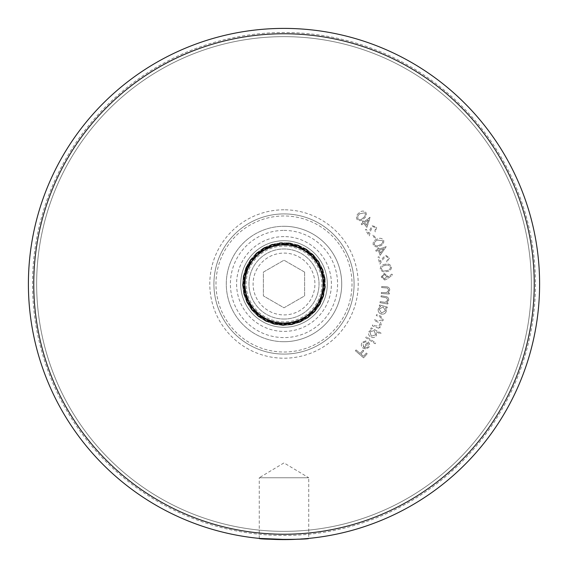 <?xml version="1.0" encoding="UTF-8"?>
<svg xmlns="http://www.w3.org/2000/svg" width="568" height="568" viewBox="0 0 568 568"><rect width="100%" height="100%" fill="white"/><g stroke="black" fill="none" stroke-linecap="round" stroke-linejoin="round"><path stroke-width="0.43" stroke-dasharray="2.84 2.13" d="M284 244.836A39.164 39.164 0 0 0 244.836 284A39.164 39.164 0 0 0 284 323.164A39.164 39.164 0 0 0 323.164 284A39.164 39.164 0 0 0 284 244.836M284 319.038A35.038 35.038 0 0 1 248.961 284A35.038 35.038 0 0 1 284 248.961A35.038 35.038 0 0 1 319.038 284A35.038 35.038 0 0 1 284 319.038A35.038 35.038 0 0 1 248.961 284A35.038 35.038 0 0 1 284 248.961A35.038 35.038 0 0 1 319.038 284A35.038 35.038 0 0 1 284 319.038M284 230.409A53.591 53.591 0 0 1 337.591 284A53.591 53.591 0 0 1 284 337.591A53.591 53.591 0 0 1 230.409 284A53.591 53.591 0 0 1 284 230.409M284 341.716A57.716 57.716 0 0 0 341.716 284A57.716 57.716 0 0 0 284 226.284A57.716 57.716 0 0 1 341.716 284A57.716 57.716 0 0 1 284 341.716A57.716 57.716 0 0 1 226.284 284A57.716 57.716 0 0 1 284 226.284A57.716 57.716 0 0 0 226.284 284A57.716 57.716 0 0 0 284 341.716A57.716 57.716 0 0 0 341.716 284A57.716 57.716 0 0 0 284 226.284A57.716 57.716 0 0 1 341.716 284A57.716 57.716 0 0 1 284 341.716A57.716 57.716 0 0 1 226.284 284A57.716 57.716 0 0 1 284 226.284A57.716 57.716 0 0 0 226.284 284A57.716 57.716 0 0 0 284 341.716M259.264 538.4L259.264 477.759L308.736 477.759L284 462.899L259.264 477.759L308.736 477.759L308.736 538.4L287.948 539.572M535.475 284A251.475 251.475 0 0 1 284 535.475A251.475 251.475 0 0 1 32.525 284A251.475 251.475 0 0 1 284 32.525A251.475 251.475 0 0 1 535.475 284M28.4 284A255.6 255.6 0 0 0 284 539.6A255.6 255.6 0 0 0 539.6 284A255.6 255.6 0 0 0 284 28.4A255.6 255.6 0 0 0 28.4 284M284 213.916A70.084 70.084 0 0 0 213.916 284A70.084 70.084 0 0 0 284 354.084A70.084 70.084 0 0 0 354.084 284A70.084 70.084 0 0 0 284 213.916A70.084 70.084 0 0 1 354.084 284A70.084 70.084 0 0 1 284 354.084A70.084 70.084 0 0 1 213.916 284A70.084 70.084 0 0 1 284 213.916A70.084 70.084 0 0 1 354.084 284A70.084 70.084 0 0 1 284 354.084A70.084 70.084 0 0 1 213.916 284A70.084 70.084 0 0 1 284 213.916A70.084 70.084 0 0 1 354.084 284A70.084 70.084 0 0 1 284 354.084A70.084 70.084 0 0 1 213.916 284A70.084 70.084 0 0 1 284 213.916M284 215.975A68.025 68.025 0 0 0 215.975 284A68.025 68.025 0 0 0 284 352.025A68.025 68.025 0 0 0 352.025 284A68.025 68.025 0 0 0 284 215.975A68.025 68.025 0 0 0 215.975 284A68.025 68.025 0 0 0 284 352.025A68.025 68.025 0 0 0 352.025 284A68.025 68.025 0 0 0 284 215.975M284 240.711A43.289 43.289 0 0 0 240.711 284A43.289 43.289 0 0 0 284 327.289A43.289 43.289 0 0 0 327.289 284A43.289 43.289 0 0 0 284 240.711A43.289 43.289 0 0 0 240.711 284A43.289 43.289 0 0 0 284 327.289A43.289 43.289 0 0 0 327.289 284A43.289 43.289 0 0 0 284 240.711A43.289 43.289 0 0 1 327.289 284A43.289 43.289 0 0 1 284 327.289A43.289 43.289 0 0 1 240.711 284A43.289 43.289 0 0 1 284 240.711A43.289 43.289 0 0 1 327.289 284A43.289 43.289 0 0 1 284 327.289A43.289 43.289 0 0 1 240.711 284A43.289 43.289 0 0 1 284 240.711M284 236.593A47.407 47.407 0 0 0 236.593 284A47.407 47.407 0 0 0 284 331.407A47.407 47.407 0 0 0 331.407 284A47.407 47.407 0 0 0 284 236.593M284 539.6A255.6 255.6 0 0 0 539.6 284A255.6 255.6 0 0 0 284 28.4A255.6 255.6 0 0 0 28.4 284A255.6 255.6 0 0 0 284 539.6A255.6 255.6 0 0 0 539.6 284A255.6 255.6 0 0 0 284 28.4A255.6 255.6 0 0 0 28.4 284A255.6 255.6 0 0 0 284 539.6M366.325 336.781L365.756 337.648L375.128 343.732L375.696 342.866L366.325 336.781L365.756 337.648L375.128 343.732L375.696 342.866L366.325 336.781M376.492 331.826L380.51 333.984L380.993 333.089L371.209 327.85L370.734 328.737L371.941 329.39L369.03 331.478C368.071 333.835 368.667 335.709 370.819 337.101C373.169 338.095 375.05 337.541 376.463 335.432L376.492 331.826L380.51 333.984L380.993 333.089L371.209 327.85L370.734 328.737L371.941 329.39L369.03 331.478C368.071 333.835 368.667 335.709 370.819 337.101C373.169 338.095 375.05 337.541 376.463 335.432L376.492 331.826M380.155 301.629L379.978 302.637L387.852 304.015L388.029 303L386.616 302.751L388.746 300.081C388.753 297.866 387.575 296.666 385.232 296.482L381.178 295.772L381 296.78L386.552 297.866L387.781 300.124L385.21 302.361L380.155 301.629L379.978 302.637L387.852 304.015L388.029 303L386.616 302.751L388.746 300.081C388.753 297.866 387.575 296.666 385.232 296.482L381.178 295.772L381 296.78L386.552 297.866L387.781 300.124L385.21 302.361L380.155 301.629M381.355 292.484L381.291 293.514L389.314 294.025L389.378 292.989L387.937 292.903L389.776 289.992C389.534 287.777 388.228 286.705 385.857 286.783L381.731 286.52L381.668 287.543L387.34 288.019L388.81 290.141L386.488 292.662L381.355 292.484L381.291 293.514L389.314 294.025L389.378 292.989L387.937 292.903L389.776 289.992C389.534 287.777 388.228 286.705 385.857 286.783L381.731 286.52L381.668 287.543L387.34 288.019L388.81 290.141L386.488 292.662L381.355 292.484M384.735 280.045L387.809 278.583L392.488 274.94L391.842 274.096L387.61 277.34L387.731 276.218L384.28 273.357L381.185 276.992L384.735 280.045L387.809 278.583L392.488 274.94L391.842 274.096L387.61 277.34L387.731 276.218L384.28 273.357L381.185 276.992L384.735 280.045M385.913 256.324L388.647 258.071L386.687 261.152L386.936 262.16L389.634 257.765L385.679 255.288L382.392 258.334L380.212 261.656L379.005 256.793L377.99 257.041L379.758 264.205L383.116 259.1L385.913 256.324L388.647 258.071L386.687 261.152L386.936 262.16L389.634 257.765L385.679 255.288L382.392 258.334L380.212 261.656L379.005 256.793L377.99 257.041L379.758 264.205L383.116 259.1L385.913 256.324M378.451 250.431L380.113 255.33L386.226 246.647L379.083 249.075L378.657 247.84L377.677 248.173L378.103 249.409L375.718 250.225L376.066 251.248L378.451 250.431L380.113 255.33L386.226 246.647L379.083 249.075L378.657 247.84L377.677 248.173L378.103 249.409L375.718 250.225L376.066 251.248L378.451 250.431M372.906 235.173L374.788 238.78L375.59 238.361L373.701 234.754L372.906 235.173L374.788 238.78L375.59 238.361L373.701 234.754L372.906 235.173M372.686 226.689L375.817 227.527L374.887 231.048L375.434 231.936L376.669 226.93L372.154 225.78L369.945 229.671L368.88 233.498L366.253 229.231L365.359 229.784L369.221 236.061L370.861 230.182L372.686 226.689L375.817 227.527L374.887 231.048L375.434 231.936L376.669 226.93L372.154 225.78L369.945 229.671L368.88 233.498L366.253 229.231L365.359 229.784L369.221 236.061L370.861 230.182L372.686 226.689M363.776 223.288L366.864 227.47L370.052 217.296L363.96 221.797L363.179 220.739L362.341 221.364L363.122 222.422L361.092 223.92L361.738 224.793L363.776 223.288L366.864 227.47L370.18 217.466L363.96 221.797L363.179 220.739L362.341 221.364L363.122 222.422L361.092 223.92L361.738 224.793L363.776 223.288M358.94 213.057C356.441 214.903 355.852 217.097 357.158 219.646C359.509 221.229 361.731 220.881 363.832 218.609C366.36 216.813 366.978 214.647 365.707 212.112C363.342 210.494 361.085 210.813 358.94 213.057C356.441 214.903 355.852 217.097 357.158 219.646C359.509 221.229 361.731 220.881 363.832 218.609C366.36 216.813 366.978 214.647 365.707 212.112C363.342 210.494 361.085 210.813 358.94 213.057M376.953 239.163C374.007 240.157 372.771 242.074 373.247 244.9C375.008 247.123 377.237 247.47 379.935 245.944C382.889 245 384.138 243.118 383.691 240.314C381.93 238.056 379.687 237.665 376.953 239.163C374.007 240.157 372.771 242.074 373.247 244.9C375.008 247.123 377.237 247.47 379.935 245.944C382.889 245 384.138 243.118 383.691 240.314C381.93 238.056 379.687 237.665 376.953 239.163M385.303 264.255C382.193 264.475 380.51 266.016 380.255 268.877C381.391 271.476 383.464 272.384 386.467 271.589C389.57 271.419 391.26 269.921 391.544 267.088C390.408 264.447 388.327 263.502 385.303 264.255C382.193 264.475 380.51 266.016 380.255 268.877C381.391 271.476 383.464 272.384 386.467 271.589C389.57 271.419 391.26 269.921 391.544 267.088C390.408 264.447 388.327 263.502 385.303 264.255M385.608 307.657L387.028 308.048L387.298 307.068L379.573 304.952L379.303 305.932L380.631 306.294L378.252 308.985C377.848 311.498 378.842 313.195 381.256 314.061C383.762 314.516 385.473 313.55 386.389 311.179L385.608 307.657L387.028 308.048L387.298 307.068L379.573 304.952L379.303 305.932L380.631 306.294L378.252 308.985C377.848 311.498 378.842 313.195 381.256 314.061C383.762 314.516 385.473 313.55 386.389 311.179L385.608 307.657M372.693 324.832L372.324 325.791L379.829 328.687L380.198 327.722L378.899 327.225L380.347 326.593L381.384 325.23L380.496 322.162L383.365 320.089L380.752 316.149L376.655 314.565L376.272 315.552L380.368 317.136L382.349 319.919L377.606 320.856L374.667 319.72L374.298 320.679L378.139 322.162L380.375 325.045L375.874 326.06L372.693 324.832L372.324 325.791L379.829 328.687L380.198 327.722L378.899 327.225L380.347 326.593L381.384 325.23L380.496 322.162L383.365 320.089L380.752 316.149L376.655 314.565L376.272 315.552L380.368 317.136L382.349 319.919L377.606 320.856L374.667 319.72L374.298 320.679L378.139 322.162L380.375 325.045L375.874 326.06L372.693 324.832M363.619 347.24L362.909 342.894L366.296 341.631L366.459 340.658L362.214 342.248C360.815 344.421 361.085 346.373 363.023 348.12L365.756 349.022L368.895 347.417L369.64 343.867L367.993 341.496L363.619 347.24L362.909 342.894L366.296 341.631L366.459 340.658L362.214 342.248C360.815 344.421 361.085 346.373 363.023 348.12L365.756 349.022L368.895 347.417L369.64 343.867L367.993 341.496L363.619 347.24M356.101 349.931L355.398 350.754L363.626 357.861L367.191 353.736L366.381 353.033L363.527 356.342L360.95 354.12L363.804 350.811L362.995 350.115L360.14 353.424L356.101 349.931L355.398 350.754L363.626 357.861L367.191 353.736L366.381 353.033L363.527 356.342L360.95 354.12L363.804 350.811L362.995 350.115L360.14 353.424L356.101 349.931M359.594 213.838L364.905 212.766C365.756 214.789 365.167 216.486 363.144 217.856C361.532 219.695 359.778 220.064 357.868 218.964L357.776 215.982L359.594 213.838L364.905 212.766C365.756 214.789 365.167 216.486 363.144 217.856C361.532 219.695 359.778 220.064 357.868 218.964L357.776 215.982L359.594 213.838M368.249 219.972L366.509 225.24L364.606 222.67L368.249 219.972L366.509 225.24L364.606 222.67L368.249 219.972M377.344 240.101L382.733 240.697C382.924 242.891 381.852 244.332 379.502 245.014C377.408 246.285 375.618 246.1 374.135 244.467L374.951 241.592L377.344 240.101L382.733 240.697C382.924 242.891 381.852 244.332 379.502 245.014C377.408 246.285 375.618 246.1 374.135 244.467L374.951 241.592L377.344 240.101M380.461 253.115L379.431 250.097L383.698 248.649L380.461 253.115L379.431 250.097L383.698 248.649L380.461 253.115M385.445 265.263C387.788 264.624 389.478 265.277 390.514 267.209C390.145 269.388 388.732 270.51 386.283 270.574C383.933 271.27 382.243 270.638 381.22 268.685L382.747 266.101L385.445 265.263C387.788 264.624 389.478 265.277 390.514 267.209C390.145 269.388 388.732 270.51 386.283 270.574C383.933 271.27 382.243 270.638 381.22 268.685L382.747 266.101L385.445 265.263M382.236 276.872L384.351 274.429L386.794 276.545L384.678 278.987L382.236 276.872L384.351 274.429L386.794 276.545L384.678 278.987L382.236 276.872M379.19 309.134L383.144 306.919L385.452 310.838L381.497 313.053L379.19 309.134L383.144 306.919L385.452 310.838L381.497 313.053L379.19 309.134M369.91 331.833L374.248 330.555L375.625 334.886L371.28 336.164L369.91 331.833L374.248 330.555L375.625 334.886L371.28 336.164L369.91 331.833M364.393 347.701L368.021 342.944L368.121 346.799L366.282 347.957L364.393 347.701L368.021 342.944L368.121 346.799L366.282 347.957L364.393 347.701M284 209.791A74.209 74.209 0 0 0 209.791 284A74.209 74.209 0 0 0 284 358.209A74.209 74.209 0 0 0 358.209 284A74.209 74.209 0 0 0 284 209.791M284 531.357A247.357 247.357 0 0 1 36.643 284A247.357 247.357 0 0 1 284 36.643A247.357 247.357 0 0 1 531.357 284A247.357 247.357 0 0 1 284 531.357A247.357 247.357 0 0 1 36.643 284A247.357 247.357 0 0 1 284 36.643A247.357 247.357 0 0 1 531.357 284A247.357 247.357 0 0 1 284 531.357A247.357 247.357 0 0 1 36.643 284A247.357 247.357 0 0 1 284 36.643A247.357 247.357 0 0 1 531.357 284A247.357 247.357 0 0 1 284 531.357A247.357 247.357 0 0 1 36.643 284A247.357 247.357 0 0 1 284 36.643A247.357 247.357 0 0 1 531.357 284A247.357 247.357 0 0 1 284 531.357M316.845 302.964A37.928 37.928 0 0 1 265.036 316.845A37.928 37.928 0 0 1 251.155 265.036A37.928 37.928 0 0 1 302.964 251.155A37.928 37.928 0 0 1 316.845 302.964M248.294 263.389A41.223 41.223 0 0 0 263.389 319.706A41.223 41.223 0 0 0 319.706 304.611A41.223 41.223 0 0 1 263.389 319.706A41.223 41.223 0 0 1 248.294 263.389A41.223 41.223 0 0 1 304.611 248.294A41.223 41.223 0 0 1 319.706 304.611A41.223 41.223 0 0 0 304.611 248.294A41.223 41.223 0 0 0 248.294 263.389L242.777 284M257.226 268.543A30.92 30.92 0 0 0 268.543 310.774A30.92 30.92 0 0 0 310.774 299.457A30.92 30.92 0 0 0 299.457 257.226A30.92 30.92 0 0 0 257.226 268.543M304.611 272.1L304.611 295.9L284 307.799L263.389 295.9L263.389 272.1L284 260.201L304.611 272.1L304.611 295.9L284 307.799L263.389 295.9L263.389 272.1L284 260.201L304.611 272.1"/><path stroke-width="0.85" d="M287.948 539.572L259.264 538.4C257.723 539.699 310.227 539.707 308.736 538.4M33.76 284A250.239 250.239 0 0 0 284 534.24A250.239 250.239 0 0 0 534.24 284A250.239 250.239 0 0 0 284 33.76A250.239 250.239 0 0 0 33.76 284M539.6 284A255.6 255.6 0 0 1 284 539.6A255.6 255.6 0 0 1 28.4 284A255.6 255.6 0 0 1 284 28.4A255.6 255.6 0 0 1 539.6 284M242.777 284L251.191 308.964L273.002 323.732L299.308 322.276L319.358 305.194L324.974 279.456L313.856 255.572L290.546 243.303L264.567 247.641L246.519 266.832L243.779 293.031L257.46 315.545L281.976 325.173L307.324 317.995L323.142 296.929L322.986 270.588L306.905 249.721L281.472 242.856L257.07 252.781L243.672 275.466L246.732 301.622L265.015 320.593L291.05 324.619L314.203 312.059L325.024 288.04L319.095 262.373L298.839 245.539L272.519 244.403L250.893 259.441L242.777 284.504L251.503 309.361L273.492 323.859L299.776 322.084L319.614 304.76L324.91 278.952L313.508 255.209L290.049 243.225L264.12 247.882L246.313 267.294L243.892 293.528L257.851 315.865L282.481 325.201L307.735 317.704L323.298 296.453L322.816 270.112L306.479 249.444L280.968 242.884L256.693 253.115L243.565 275.956L246.952 302.084L265.462 320.821L291.547 324.527L314.544 311.683L325.074 287.536L318.825 261.947L298.363 245.355L272.029 244.552L250.587 259.853L242.784 285.008L251.816 309.759L273.982 323.987L300.245 321.893L319.869 304.32L324.846 278.455L313.153 254.847L289.545 243.154L263.68 248.131L246.107 267.755L244.013 294.018L258.241 316.184L282.992 325.216L308.147 317.413L323.448 295.964L322.645 269.637L306.053 249.174L280.464 242.926L256.317 253.456L243.473 276.453L247.179 302.538L265.916 321.048L292.044 324.434L314.885 311.307L325.116 287.032L318.556 261.521L297.888 245.184L271.547 244.701L250.296 260.265L242.806 285.519L252.135 310.156L274.472 324.108L300.706 321.687L320.118 303.88L324.775 277.951L312.791 254.492L289.048 243.083L263.24 248.386L245.916 268.224L244.141 294.508L258.639 316.497L283.496 325.223L308.559 317.114L323.59 295.481L322.461 269.161L305.627 248.905L279.96 242.976L255.941 253.797L243.381 276.95L247.407 302.985L266.371 321.268L292.541 324.328L315.219 310.93L325.144 286.528L318.279 261.095L297.412 245.014L271.071 244.858L250.005 260.676L242.827 286.024L252.455 310.54L274.969 324.221L301.168 321.481L320.359 303.433L324.697 277.454L312.428 254.144L288.544 243.026L262.806 248.642L245.724 268.692L244.268 294.998L259.036 316.809L284 325.223"/></g></svg>
